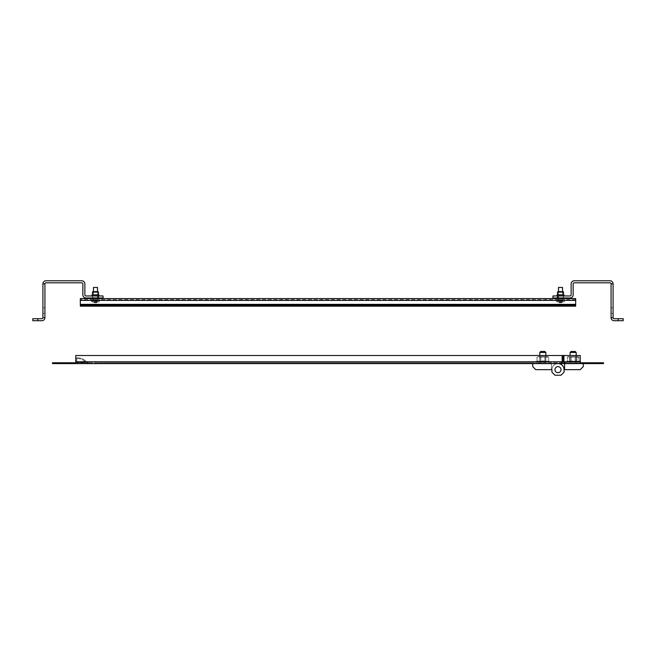 <?xml version="1.0" encoding="UTF-8"?>
<svg xmlns="http://www.w3.org/2000/svg" width="656" height="656" viewBox="0 0 656 656"><rect width="100%" height="100%" fill="white"/><g stroke="black" fill="none" stroke-linecap="round" stroke-linejoin="round"><path stroke-width="0.49" stroke-dasharray="3.28 2.46" d="M575.681 300.399L575.681 304.343L575.681 298.578L575.681 300.399L575.681 298.578L80.319 298.578L80.319 306.163L80.319 304.343L575.681 304.343L575.681 300.399L80.319 300.399M575.681 299.595L80.319 299.595L575.681 299.595M563.045 299.595L557.994 299.595L563.045 299.595L563.045 298.578L557.994 298.578L563.045 298.578L563.045 299.595M98.006 299.595L92.955 299.595L98.006 299.595L98.006 298.578L92.955 298.578L98.006 298.578L98.006 299.595M575.681 305.155L575.681 306.163L575.681 305.155L80.319 305.155L80.319 304.343L575.681 304.343L575.681 305.155L573.664 305.155L573.664 306.163L575.681 306.163L575.681 304.343L575.681 306.163L80.319 306.163L575.681 306.163L575.681 305.155L80.319 305.155L80.319 306.163L573.664 306.163M80.319 305.155L80.319 306.163L80.319 305.155L573.664 305.155M92.955 298.578L92.955 299.595L92.955 298.578M557.994 298.578L557.994 299.595L557.994 298.578M562.545 287.459L558.502 287.459M561.954 299.595L558.502 299.595L561.954 299.595M563.381 301.211L556.477 301.211L563.381 301.211M563.381 299.595L556.477 299.595L563.381 299.595M559.092 302.465A5.502 3.895 90 0 0 559.379 302.449A5.847 4.133 -90 0 0 560.519 302.801A5.847 4.133 90 0 0 561.667 302.449A5.502 3.895 -90 0 0 562.233 302.449A5.502 3.895 -90 0 1 561.954 302.465A5.502 3.895 -90 0 1 561.667 302.449A5.847 4.133 90 0 1 560.519 302.801A5.847 4.133 -90 0 1 559.379 302.449A5.502 3.895 90 0 1 558.805 302.449A5.502 3.895 90 0 0 559.092 302.465M564.562 299.595L564.562 301.211A5.863 5.863 0 0 1 561.093 302.801A5.847 4.133 -90 0 0 562.233 302.449A5.847 4.133 -90 0 1 561.093 302.801L561.093 300.604L562.233 300.604L561.093 300.604M556.477 299.595L556.477 301.211A5.863 5.863 0 0 0 559.945 302.801A5.847 4.133 90 0 1 558.805 302.449A5.847 4.133 90 0 0 559.945 302.801L559.945 300.604L558.805 300.604L559.945 300.604M558.805 302.449L558.805 300.604L562.233 300.604L558.805 300.604L558.805 302.449M559.379 302.449L559.379 300.604L559.379 302.449M560.519 302.801L560.519 300.604L560.519 302.801M561.667 302.449L561.667 300.604L561.667 302.449M562.233 302.449L562.233 300.604L562.233 302.449M97.498 287.459L93.455 287.459M96.908 299.595L93.455 299.595L96.908 299.595M98.343 301.211L91.438 301.211L98.343 301.211M98.343 299.595L91.438 299.595L98.343 299.595M94.046 302.465A5.502 3.895 90 0 1 93.767 302.449A5.502 3.895 90 0 0 94.333 302.449A5.847 4.133 -90 0 0 95.481 302.801A5.847 4.133 90 0 0 96.621 302.449A5.502 3.895 -90 0 0 96.908 302.465A5.502 3.895 -90 0 0 97.195 302.449A5.502 3.895 -90 0 1 96.621 302.449A5.847 4.133 90 0 1 95.481 302.801A5.847 4.133 -90 0 1 94.333 302.449A5.502 3.895 90 0 1 94.046 302.465M91.438 299.595L91.438 301.211A5.863 5.863 0 0 0 94.907 302.801A5.847 4.133 90 0 1 93.767 302.449A5.847 4.133 90 0 0 94.907 302.801L94.907 300.604L93.767 300.604L94.907 300.604M99.523 299.595L99.523 301.211A5.863 5.863 0 0 1 96.055 302.801A5.847 4.133 -90 0 0 97.195 302.449A5.847 4.133 -90 0 1 96.055 302.801L96.055 300.604L97.195 300.604L96.055 300.604M95.481 302.801L95.481 300.604L93.767 300.604L96.621 300.604L95.481 300.604L95.481 302.801M96.621 302.449L96.621 300.604L97.195 300.604L96.621 300.604L96.621 302.449M94.333 302.449L94.333 300.604L94.333 302.449M93.767 302.449L93.767 300.604L93.767 302.449M97.195 302.449L97.195 300.604L97.195 302.449M42.911 307.828L42.911 313.388L42.911 307.828L44.928 307.828L44.928 313.388L44.928 307.828M42.911 313.388L44.928 313.388M98.613 295.954L92.348 295.954L98.613 295.954L98.613 297.972L92.348 297.972L98.613 297.972M92.348 295.954L92.348 297.972M32.8 320.718L41.902 320.718A3.034 3.034 0 0 0 44.928 317.684L44.928 283.818A1.009 1.009 0 0 1 45.945 282.81L81.828 282.81A1.009 1.009 0 0 1 82.845 283.818L82.845 294.938A3.034 3.034 0 0 0 85.879 297.972L103.058 297.972M103.058 295.954L98.006 295.954L98.006 297.972M44.928 317.684L42.911 317.684L42.911 283.818A3.034 3.034 0 0 1 45.945 280.784L81.828 280.784A3.034 3.034 0 0 1 84.862 283.818L84.862 294.938A1.009 1.009 0 0 0 85.879 295.954L98.006 295.954M37.851 320.718L37.851 318.701L41.902 318.701A1.009 1.009 0 0 0 42.911 317.684M37.851 318.701L32.8 318.701M42.911 283.818L44.928 283.818M98.515 295.954L92.447 295.954L98.515 295.954L98.515 297.972L92.447 297.972L98.515 297.972M98.769 297.972L92.193 297.972L98.769 297.972M92.447 295.954L92.447 297.972M97.555 291.608L93.406 291.608L97.555 291.608L97.555 298.48L93.406 298.48L97.555 298.48M93.406 291.608L93.406 298.48M92.447 292.109L98.515 292.109M92.447 294.839L98.515 294.839M92.193 298.48L98.769 298.48M92.955 291.608L98.006 291.608M613.089 307.828L613.089 313.388L613.089 307.828L611.072 307.828L611.072 313.388L611.072 307.828M613.089 313.388L611.072 313.388M557.387 295.954L563.652 295.954L557.387 295.954L557.387 297.972L563.652 297.972L557.387 297.972M563.652 295.954L563.652 297.972M557.994 297.972L557.994 295.954L552.942 295.954L552.942 297.972L570.121 297.972A3.034 3.034 0 0 0 573.155 294.938L573.155 283.818A1.009 1.009 0 0 1 574.172 282.81L610.055 282.81A1.009 1.009 0 0 1 611.072 283.818L611.072 317.684A3.034 3.034 0 0 0 614.098 320.718L623.2 320.718L623.2 318.701L614.098 318.701A1.009 1.009 0 0 1 613.089 317.684L611.072 317.684M557.994 295.954L570.121 295.954A1.009 1.009 0 0 0 571.138 294.938L571.138 283.818A3.034 3.034 0 0 1 574.172 280.784L610.055 280.784A3.034 3.034 0 0 1 613.089 283.818L613.089 317.684M613.089 283.818L611.072 283.818M557.994 291.608L563.045 291.608M557.485 292.109L563.553 292.109M557.485 294.839L563.553 294.839M557.485 295.954L563.553 295.954L557.485 295.954L557.485 297.972L563.553 297.972L557.485 297.972M557.231 297.972L563.807 297.972L557.231 297.972M557.231 298.48L563.807 298.48M563.553 295.954L563.553 297.972M558.445 291.608L562.594 291.608L558.445 291.608L558.445 298.48L562.594 298.48L558.445 298.48M562.594 291.608L562.594 298.48M576.698 362.776L576.698 363.588L569.621 363.588L576.698 363.588L569.621 363.588L576.698 363.588L576.698 362.776L569.621 362.776L569.621 363.588L569.621 362.776L576.698 362.776M603.487 362.776L595.902 362.776L598.428 362.776L595.902 362.776L598.428 362.776L598.428 363.588L590.851 363.588L603.487 363.588M598.428 362.776L598.428 363.588L580.232 363.588L580.232 362.776L580.232 363.588L580.232 362.776L564.865 362.776L598.428 362.776L598.428 363.588M590.851 362.776L595.902 362.776L588.325 362.776L595.902 362.776L588.325 362.776L590.851 362.776L590.851 363.588L588.325 363.588L595.902 363.588L588.325 363.588L590.851 363.588L590.851 362.776M580.232 362.776L580.232 355.495L580.232 361.768L580.232 355.495L563.93 355.495L580.232 355.495L563.93 355.495L563.93 361.768L564.865 363.588L563.93 361.768L564.865 363.588L580.232 363.588M563.93 361.768L563.93 355.495L563.93 361.768L580.232 361.768M563.857 361.768L564.865 362.776L563.857 361.768L563.857 355.495L562.241 355.495L562.241 361.768L561.224 362.776L75.768 362.776L75.768 363.588L75.768 362.776L75.768 363.588L561.224 363.588L562.167 361.768L561.224 362.776L561.224 363.588L562.167 361.768L562.167 355.495L562.167 361.768L562.167 355.495L75.768 355.495L562.167 355.495L75.768 355.495L75.768 362.776L561.224 362.776L562.241 361.768L563.857 361.768M583.266 363.588L583.266 366.622L580.232 369.648L564.062 369.648A6.068 6.068 0 0 0 557.994 363.588A6.068 6.068 0 0 1 564.062 369.648L564.062 372.182L564.062 369.648L564.062 372.182L561.028 375.216L554.96 375.216L561.028 375.216L564.062 372.182L564.062 369.648A6.068 6.068 0 0 0 557.994 363.588L583.266 363.588L564.865 363.588L563.045 361.768L563.045 355.495L563.045 361.768L561.224 363.588M544.849 351.452L540.806 351.452M539.798 352.469L545.858 352.469M542.832 363.588L539.798 363.588L542.832 363.588M557.994 372.682A3.034 3.034 0 0 0 561.028 369.648A3.034 3.034 0 0 0 557.994 366.622A3.034 3.034 0 0 1 561.028 369.648A3.034 3.034 0 0 1 557.994 372.682A3.034 3.034 0 0 0 561.028 369.648A3.034 3.034 0 0 0 557.994 366.622A3.034 3.034 0 0 0 554.96 369.648A3.034 3.034 0 0 0 557.994 372.682A3.034 3.034 0 0 1 554.96 369.648A3.034 3.034 0 0 1 557.994 366.622A3.034 3.034 0 0 0 554.96 369.648A3.034 3.034 0 0 0 557.994 372.682A3.034 3.034 0 0 1 554.96 369.648A3.034 3.034 0 0 1 557.994 366.622A3.034 3.034 0 0 0 554.96 369.648A3.034 3.034 0 0 0 557.994 372.682A3.034 3.034 0 0 1 554.96 369.648A3.034 3.034 0 0 1 557.994 366.622A3.034 3.034 0 0 1 561.028 369.648A3.034 3.034 0 0 1 557.994 372.682A3.034 3.034 0 0 0 561.028 369.648A3.034 3.034 0 0 0 557.994 366.622A3.034 3.034 0 0 1 561.028 369.648A3.034 3.034 0 0 1 557.994 372.682M564.062 369.648L564.562 369.648L564.062 369.648L564.062 372.182L561.028 375.216L554.96 375.216L551.926 372.182L554.96 375.216L561.028 375.216L564.062 372.182L561.028 375.216L564.062 372.182L561.028 375.216L554.96 375.216L561.028 375.216L554.96 375.216L551.926 372.182L551.926 369.648L551.425 369.648L551.926 369.648L551.926 372.182L551.926 369.648L551.926 372.182L554.96 375.216L551.926 372.182L551.926 369.648A6.068 6.068 0 0 1 557.994 363.588L532.721 363.588L532.721 366.622L535.755 369.648L551.425 369.648L551.425 363.588L532.721 363.588M551.425 369.648L551.425 363.588L551.425 369.648L551.425 363.588L557.994 363.588A6.068 6.068 0 0 0 551.926 369.648A6.068 6.068 0 0 1 557.994 363.588L564.562 363.588L564.562 369.648M575.181 351.452L571.138 351.452L573.155 351.452L571.138 351.452L570.121 352.469L576.189 352.469L573.155 352.469L576.189 352.469L576.189 363.588L573.155 363.588L576.189 363.588L573.155 363.588L576.189 363.588L576.189 355.495M555.288 371.017A3.034 3.034 0 0 1 557.994 366.622A3.034 3.034 0 0 1 560.7 368.287M551.926 369.648A6.068 6.068 0 0 1 557.994 363.588L561.233 363.588L557.994 363.588M573.155 363.588L570.121 363.588L573.155 363.588M551.926 372.182L554.96 375.216L551.926 372.182M573.155 352.469L570.121 352.469L573.155 352.469M546.366 362.776L546.366 363.588L539.289 363.588L546.366 363.588L539.289 363.588L546.366 363.588L546.366 362.776L539.289 362.776L539.289 363.588L539.289 362.776L546.366 362.776M67.675 363.588L57.572 363.588L67.675 363.588L67.675 362.776L57.572 362.776L67.675 362.776M76.777 362.776L88.904 362.776L76.777 362.776L76.777 363.588L88.904 363.588L76.777 363.588L76.777 361.817L76.777 362.776M531.704 362.776L99.015 362.776L531.704 362.776L531.704 363.588L99.015 363.588L531.704 363.588L531.704 362.776M75.768 363.588L57.572 363.588L57.572 362.776L52.513 362.776L52.513 363.588L57.572 363.588L57.572 362.776L75.768 362.776L75.768 361.768L75.768 362.776M88.904 363.588A4.043 4.043 0 0 1 86.034 362.391L76.777 362.391L86.034 362.391A4.043 4.043 0 0 0 88.904 363.588A4.043 4.043 0 0 1 86.034 362.391A13.038 13.038 0 0 0 76.777 358.529L76.777 362.391L76.777 358.529A13.038 13.038 0 0 1 86.034 362.391A13.038 13.038 0 0 0 76.777 358.529M76.777 357.725L76.777 361.817L76.777 357.725A13.85 13.85 0 0 1 86.608 361.817L76.777 361.817L86.608 361.817A13.85 13.85 0 0 0 76.777 357.725A13.85 13.85 0 0 1 86.608 361.817A3.239 3.239 0 0 0 88.904 362.776A3.239 3.239 0 0 1 86.608 361.817A3.239 3.239 0 0 0 88.904 362.776M99.015 362.776L99.015 363.588L99.015 362.776M567.653 362.776L580.339 362.776L567.653 362.776M568.408 356.708L567.407 357.159L569.277 356.708L578.904 357.159L568.408 356.708L567.407 357.159L567.407 361.177L578.904 361.177L567.776 361.013L565.98 361.661L573.155 361.661L565.98 361.661L565.98 362.776L580.339 362.776L565.98 362.776L565.98 361.661L570.236 361.177L567.317 361.177L567.317 357.159L568.104 356.708L578.215 356.708L568.104 356.708L575.181 356.708L568.777 356.708L570.236 357.159L570.236 361.177L576.075 361.177L570.236 361.177L570.236 357.159L577.534 356.708L573.155 356.708L576.075 357.159L576.075 361.177L578.994 361.177L576.075 361.177L576.075 357.159L578.215 356.708L576.075 357.159L567.776 356.897M569.416 357.159L569.416 361.177M575.164 357.159L575.164 361.177M577.903 356.708L578.904 357.159L578.543 361.013L580.232 361.628L578.994 361.177L578.994 357.159L577.534 356.708L578.543 356.897M576.903 357.159L576.903 361.177M571.155 357.159L571.155 361.177M542.832 362.776L535.649 362.776L542.832 362.776M542.832 361.661L535.649 361.661L542.832 361.661M542.832 360.89L545.751 361.177L536.993 361.177L548.662 361.177L536.993 361.177L542.832 360.89M542.832 356.708L537.772 356.708L547.202 356.708L542.832 356.708L545.751 357.159L545.751 361.177L548.662 361.177L545.751 361.177L545.751 357.159L547.883 356.708L539.913 357.159L539.913 361.177L539.913 357.159L542.832 356.708L538.453 356.708L539.913 357.159L538.453 356.708L536.993 357.159L536.993 361.177L535.649 361.661L535.649 362.776L535.649 361.661L536.993 361.177L536.993 357.159L538.453 356.708L548.662 357.159L548.662 361.177L550.007 361.661L550.007 362.776L550.007 361.661L548.662 361.177L548.662 357.159L542.832 356.708L545.751 357.159L545.751 361.177L545.751 357.159L547.883 356.708L539.913 357.159L539.913 361.177L539.913 357.159L542.832 356.708M548.662 357.159L547.202 356.708L548.662 357.159M536.993 357.159L538.453 356.708L539.913 357.159L538.453 356.708L536.993 357.159M575.681 304.343L80.319 304.343M82.336 306.163L82.336 305.155M618.149 318.701L618.149 320.718M595.902 362.776L595.902 363.588L595.902 362.776M65.149 362.776L65.149 363.588L65.149 362.776M60.098 362.776L60.098 363.588L60.098 362.776M75.768 361.768L562.167 361.768M562.545 291.608L562.545 298.48M562.545 298.578L562.545 299.595M558.502 291.608L558.502 298.48M558.502 298.578L558.502 299.595M93.455 291.608L93.455 298.48M93.455 298.578L93.455 299.595M97.498 291.608L97.498 298.48M97.498 298.578L97.498 299.595M588.325 362.776L588.325 363.588L588.325 362.776M539.798 355.495L539.798 363.588L539.798 355.495M545.858 355.495L545.858 363.588L545.858 355.495M570.121 355.495L570.121 352.469M575.181 356.708L575.181 362.776L575.181 356.708M571.138 356.708L571.138 362.776L571.138 356.708M540.806 356.708L540.806 362.776L540.806 356.708M544.849 356.708L544.849 362.776L544.849 356.708"/><path stroke-width="0.98" d="M575.681 300.399L80.319 300.399L80.319 298.578L575.681 298.578L575.681 304.343L80.319 304.343L80.319 305.155L82.336 305.155L82.336 306.163L80.319 306.163L80.319 305.155M80.319 300.399L80.319 304.343M575.681 305.155L575.681 306.163L573.664 306.163L573.664 305.155L575.681 305.155L575.681 304.343M573.664 306.163L82.336 306.163M573.664 305.155L82.336 305.155M558.502 291.608L558.502 287.459L562.545 287.459L562.545 291.608M93.455 291.608L93.455 287.459L97.498 287.459L97.498 291.608M103.058 297.972L103.058 295.954L103.058 297.972L85.879 297.972A3.034 3.034 0 0 1 82.845 294.938L82.845 283.818A1.009 1.009 0 0 0 81.828 282.81L45.945 282.81A1.009 1.009 0 0 0 44.928 283.818L44.928 317.684A3.034 3.034 0 0 1 41.902 320.718L32.8 320.718L32.8 318.701L41.902 318.701A1.009 1.009 0 0 0 42.911 317.684L44.928 317.684M98.006 297.972L98.006 295.954L85.879 295.954A1.009 1.009 0 0 1 84.862 294.938L84.862 283.818A3.034 3.034 0 0 0 81.828 280.784L45.945 280.784A3.034 3.034 0 0 0 42.911 283.818L42.911 317.684M98.006 295.954L103.058 295.954M32.8 318.701L32.8 320.718M42.911 283.818L44.928 283.818M92.447 292.109L98.515 292.109L98.006 291.608L92.955 291.608L92.447 292.109L92.447 294.839A0.558 0.558 0 0 0 91.889 295.397A0.558 0.558 0 0 0 92.447 295.954M98.515 292.109L98.515 294.839L92.447 294.839M98.515 294.839A0.558 0.558 0 0 1 99.072 295.397A0.558 0.558 0 0 1 98.515 295.954M92.193 297.972L92.193 298.48L98.769 298.48L98.769 297.972M618.149 320.718L618.149 318.701L623.2 318.701L623.2 320.718L614.098 320.718A3.034 3.034 0 0 1 611.072 317.684L611.072 283.818A1.009 1.009 0 0 0 610.055 282.81L574.172 282.81A1.009 1.009 0 0 0 573.155 283.818L573.155 294.938A3.034 3.034 0 0 1 570.121 297.972L552.942 297.972L552.942 295.954L557.994 295.954L557.994 297.972M611.072 317.684L613.089 317.684L613.089 283.818A3.034 3.034 0 0 0 610.055 280.784L574.172 280.784A3.034 3.034 0 0 0 571.138 283.818L571.138 294.938A1.009 1.009 0 0 1 570.121 295.954L557.994 295.954M618.149 318.701L614.098 318.701A1.009 1.009 0 0 1 613.089 317.684M613.089 283.818L611.072 283.818M563.553 292.109L557.485 292.109L557.994 291.608L563.045 291.608L563.553 292.109L563.553 294.839A0.558 0.558 0 0 1 564.111 295.397A0.558 0.558 0 0 1 563.553 295.954M557.485 292.109L557.485 294.839A0.558 0.558 0 0 0 556.928 295.397A0.558 0.558 0 0 0 557.485 295.954M563.807 297.972L563.807 298.48L557.231 298.48L557.231 297.972M563.553 294.839L557.485 294.839M580.232 362.776L580.232 363.588L564.865 363.588L563.93 361.768L563.93 355.495L580.232 355.495L580.232 362.776L603.487 362.776L603.487 363.588L580.232 363.588M603.487 363.588L603.487 362.776M580.232 361.768L563.93 361.768L564.16 362.448M561.224 363.588L75.768 363.588L75.768 361.768L562.167 361.768L561.224 363.588L563.045 361.768L563.857 361.768L564.865 362.776M561.224 362.776L563.045 361.768L563.045 355.495L563.045 361.768L564.865 363.588L561.233 363.588L564.562 363.588L564.562 369.648L564.062 369.648A6.068 6.068 0 0 0 557.994 363.588M562.241 361.768L562.241 355.495L563.857 355.495L563.857 361.768M540.806 351.452L544.849 351.452L545.858 352.469L539.798 352.469L539.798 355.495L539.798 352.469L540.806 351.452L539.798 352.469M560.7 368.287A3.034 3.034 0 0 1 557.994 372.682A3.034 3.034 0 0 0 561.028 369.648A3.034 3.034 0 0 0 557.994 366.622A3.034 3.034 0 0 0 554.96 369.648A3.034 3.034 0 0 0 557.994 372.682A3.034 3.034 0 0 1 555.288 371.017M532.721 363.588L532.721 366.622L535.755 369.648L551.926 369.648L551.926 372.182L554.96 375.216L561.028 375.216L564.062 372.182L564.062 369.648M551.926 369.648L551.926 372.182L551.926 369.648L551.425 369.648M570.121 352.469L571.138 351.452L575.181 351.452L576.189 352.469L570.121 352.469L570.121 355.495M583.266 363.588L583.266 366.622L580.232 369.648L564.562 369.648M52.513 362.776L57.572 362.776L57.572 363.588L52.513 363.588L52.513 362.776M75.768 362.776L57.572 362.776M75.768 363.588L57.572 363.588M75.768 361.768L75.768 355.495L562.167 355.495L562.167 361.768M580.232 361.661L580.339 362.776L580.339 361.661M37.851 318.701L37.851 320.718M598.428 363.588L598.428 362.776M545.858 352.469L545.858 355.495L545.858 352.469L544.849 351.452M575.181 351.452L576.189 352.469L576.189 355.495"/></g></svg>
